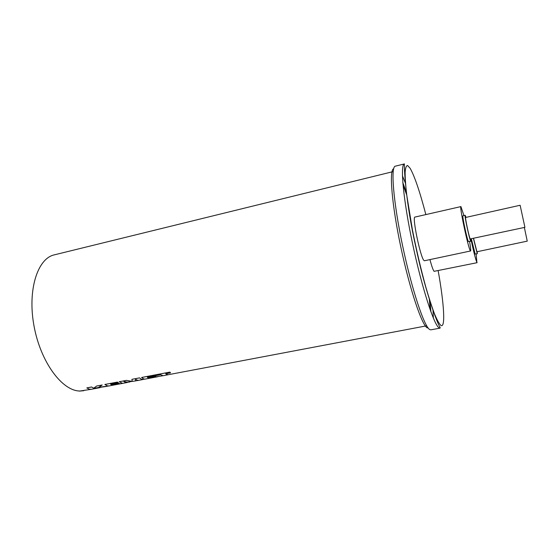 <?xml version="1.0" encoding="UTF-8"?>
<svg xmlns="http://www.w3.org/2000/svg" width="555" height="555" viewBox="0 0 555 555"><rect width="100%" height="100%" fill="white"/><g stroke="black" fill="none" stroke-linecap="round" stroke-linejoin="round"><path stroke-width="0.83" d="M168.255 374.715L166.84 374.59L165.702 373.779L170.545 372.863L169.885 372.1L141.615 377.476L143.703 378.968L145.112 379.114L158.071 376.665L149.579 378.233L148.698 378.08L156.135 376.672L155.476 376.346L148.012 377.761L147.332 377.254L160.679 374.729L163.114 375.707L168.054 374.778L165.716 373.779M143.301 379.44L141.629 379.363L139.52 377.893L131.91 379.342L132.284 381.424L126.464 380.376L119.152 381.771L122.627 383.338L113.331 385.094L112.256 384.983L119.485 383.616L118.68 383.304L111.423 384.677L110.605 384.226M127.366 382.457L125.534 382.409L123.723 381.403L127.192 382.097L135.371 380.959L135.545 379.141L137.265 380.189L138.736 380.321L143.058 379.502M118.68 383.304L111.423 384.698L110.584 384.233L118.319 382.763L117.445 382.076L104.874 384.462L107.372 385.85L109.085 385.933L127.102 382.527M107.531 386.211L98.79 387.307L102.21 384.99L96.66 386.044L93.719 388.174L91.575 386.995L86.816 387.896L89.189 389.152L91.381 389.284L96.043 388.403L93.85 388.243L106.4 386.44M96.355 388.327L93.899 388.243M102.21 384.99L96.66 386.023L93.719 388.195L91.575 387.008L86.816 387.917M108.724 385.982L98.832 387.286M132.277 381.41L126.457 380.362L119.152 381.771M144.82 379.155L141.629 379.342L139.513 377.879L131.91 379.342M430.187 309.836L429.299 298.847M406.739 195.041L402.986 184.676M156.135 376.658L155.476 376.332L148.012 377.761L147.318 377.261M162.851 375.742L148.733 378.073M129.634 382.027L125.527 382.395L123.758 381.417M119.485 383.595L118.687 383.325M122.516 383.338L112.304 384.976M524.357 227.46L527.25 241.134L476.932 251.762L473.561 238.435M520.125 205.267L524.919 227.335L470.21 238.948C469.142 237.262 464.84 216.984 465.645 217.463L520.125 205.267M473.457 238.463L477.217 253.6L477.258 251.692M471.368 238.914L475.156 254.037L477.362 253.76M466.027 217.38L465.173 215.298C464.202 214.709 469.377 239.108 470.654 241.085L470.744 239.045M465.173 215.298L462.946 215.798C461.933 215.222 467.109 239.594 468.413 241.571L470.834 241.293M470.904 239.011C473.581 251.561 475.579 259.365 476.891 262.439L476.141 254.017M429.945 259.601C431.693 266.178 433.073 270.091 434.086 271.333L477.127 262.681M463.931 215.576L460.921 206.592C459.165 205.503 468.108 247.62 470.286 250.666L470.584 250.978C470.959 250.659 470.626 247.523 469.592 241.564M460.921 206.592L414.946 217.074C411.879 216.311 420.489 257.777 423.978 260.489L424.478 260.76L470.584 250.978M118.319 382.763L117.445 382.09L104.874 384.483M170.545 372.842L169.885 372.121L141.615 377.497M393.169 171.599L54.314 254.856C37.49 258.415 27.264 290.265 34.077 326.312C40.709 362.38 62.417 391.24 80.031 391.011L90.985 389.339M427.322 327.922C421.946 325.501 409.666 289.113 400.717 246.587C391.719 204.06 389.02 169.684 393.648 168.775M404.415 163.926L395.333 166.174C390.547 166.562 393.287 201.631 402.562 245.581C411.782 289.523 424.402 327.214 429.827 329.601L430.902 329.837L440.094 328.116L439.109 327.859C434.079 325.39 421.793 287.49 412.511 243.402C403.187 199.3 400.023 164.211 404.415 163.926C404.047 169.469 406.121 204.615 415.91 247.308C424.735 289.863 437.375 323.919 440.115 327.388L440.094 328.116M425.858 214.584C419.802 191.496 414.55 176.039 410.083 168.214L407.585 165.522C406.274 165.605 405.455 167.853 405.122 172.265C405.101 177.94 405.649 185.564 406.753 195.145L412.483 230.158C416.472 250.277 420.905 269.189 425.768 286.9C428.897 297.695 431.811 306.7 434.516 313.922C437.035 319.923 439.13 323.738 440.823 325.376C445.734 328.733 444.035 303.342 438.166 270.771M402.847 183.032L406.517 193.196M429.861 300.616L430.742 311.383M433.365 318.154L432.997 309.891M405.525 183.448L402.43 175.789M426.684 325.806L168.047 374.757M138.431 380.362L135.413 380.931M100.032 387.633L96.043 388.382M402.805 182.505L406.454 192.717M430.007 301.074L430.923 311.882M79.448 391.102L83.833 390.699"/></g></svg>
